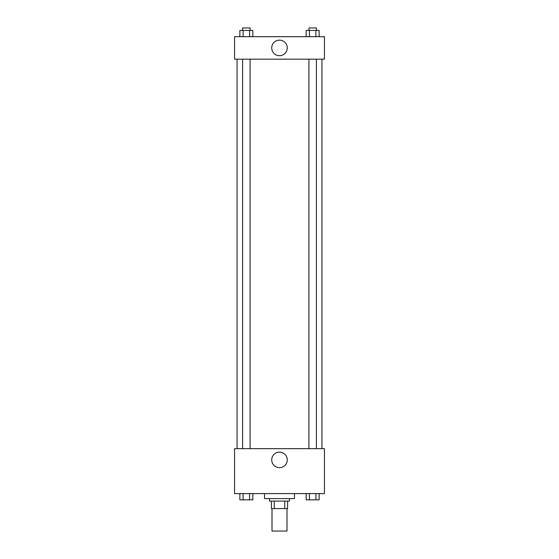 <?xml version="1.0" encoding="UTF-8"?>
<svg xmlns="http://www.w3.org/2000/svg" width="559" height="559" viewBox="0 0 559 559"><rect width="100%" height="100%" fill="white"/><g stroke="black" fill="none" stroke-linecap="round" stroke-linejoin="round"><path stroke-width="0.84" d="M272.009 508.578L272.009 531.05L286.991 531.05L286.991 508.578M284.755 501.088L284.755 508.578L271.388 508.578L271.388 501.088M284.755 508.578L287.612 508.578L287.612 501.088L287.612 508.578M289.485 498.593L289.485 501.088L269.515 501.088L269.515 498.593M274.245 501.088L274.245 508.578M264.519 493.597L264.519 498.593L294.481 498.593L294.481 493.597M324.444 493.597L234.556 493.597L234.556 448.653L324.444 448.653L324.444 493.597M279.5 467.666A7.777 7.777 0 0 1 272.771 456.004A7.777 7.777 0 0 1 286.229 456.004A7.777 7.777 0 0 1 279.5 467.666M321.942 59.163L321.942 448.653M308.91 448.653L308.91 59.163M250.09 59.163L250.09 448.653M324.444 59.163L234.556 59.163L234.556 36.691L324.444 36.691L324.444 59.163M287.277 47.927A7.777 7.777 0 0 1 275.615 54.656A7.777 7.777 0 0 1 275.615 41.191A7.777 7.777 0 0 1 287.277 47.927M319.147 36.691L319.147 30.445L306.171 30.445L306.171 36.691M315.898 30.445L315.898 36.691M309.413 30.445L309.413 36.691M308.91 30.445L308.91 27.95L316.401 27.95L316.401 30.445M252.829 36.691L252.829 30.445L239.853 30.445L239.853 36.691M249.587 30.445L249.587 36.691M243.102 30.445L243.102 36.691M242.599 30.445L242.599 27.95L250.09 27.95L250.09 30.445M319.147 493.597L319.147 499.837L306.171 499.837L306.171 493.597M315.898 493.597L315.898 499.837M309.413 493.597L309.413 499.837M316.401 499.837L308.91 499.858M252.829 493.597L252.829 499.837L239.853 499.837L239.853 493.597M249.587 493.597L249.587 499.837M243.102 493.597L243.102 499.837M250.09 499.837L242.599 499.858M237.058 59.163L237.058 448.653M316.401 448.653L316.401 59.163M242.599 59.163L242.599 448.653"/></g></svg>

